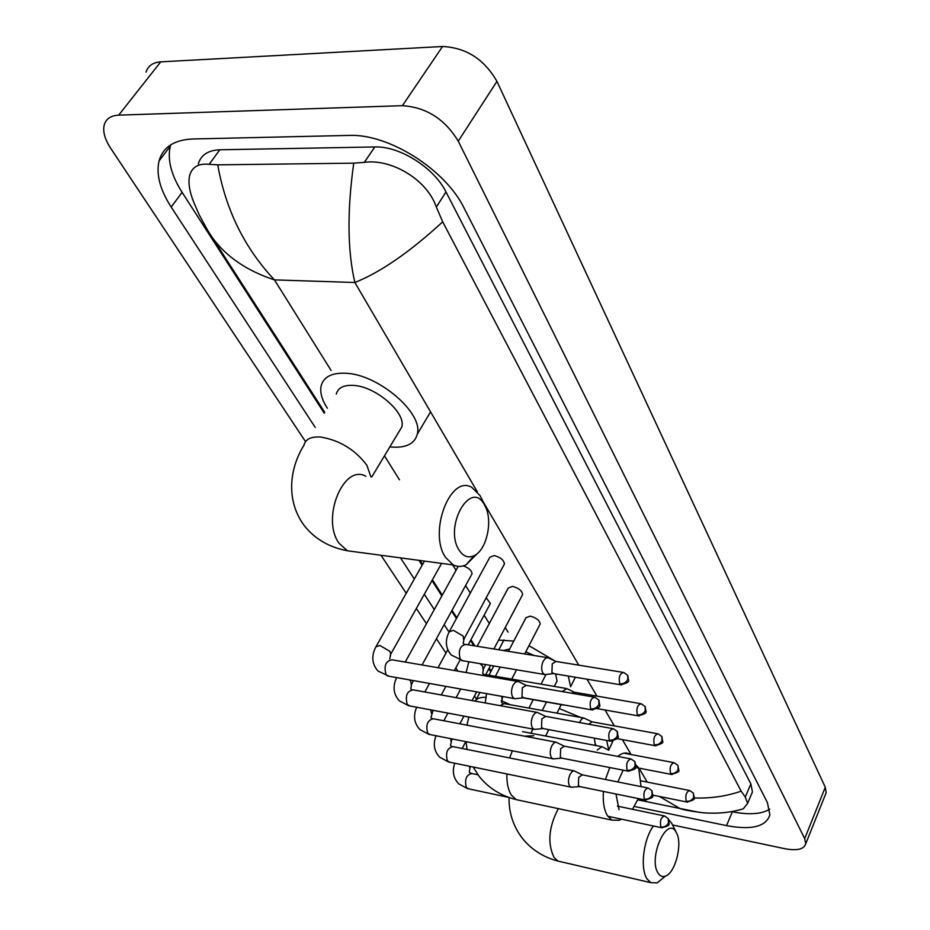 <?xml version="1.0" encoding="UTF-8"?>
<svg xmlns="http://www.w3.org/2000/svg" width="930" height="930" viewBox="0 0 930 930"><rect width="100%" height="100%" fill="white"/><g stroke="black" fill="none" stroke-linecap="round" stroke-linejoin="round"><path stroke-width="1.4" d="M459.141 550.2C463.303 556.489 468.302 558.314 474.137 555.675C486.274 550.351 492.912 522.125 485.646 507.164L484.425 504.792C470.754 478.729 443.471 526.671 459.141 550.2M477.427 553.455L466.163 564.754C461.745 566.928 457.455 566.986 453.305 564.952L445.575 557.442C428.056 532.495 450.341 474.149 471.824 487.39L480.147 495.737L482.658 501.038M398.482 432.543L401.83 426.963C406.201 412.699 375.441 386.159 353.179 385.38C343.554 384.939 337.927 387.845 336.288 394.111M327.36 408.224C321.931 399.912 319.85 392.507 321.106 386.031C323.477 376.929 331.661 372.663 345.669 373.244C378.382 374.209 423.743 413.397 417.268 434.229C414.629 443.854 405.98 448.121 391.309 447.051L389.844 446.888M632.481 809.286L638.34 798.591M641.049 786.617L638.759 768.436M621.414 819.156L619.264 820.295L611.859 820.109L607.488 815.773C604.058 809.984 602.698 801.869 603.431 791.442M509.64 649.012L503.246 650.5M493.4 666.752L492.575 665.764M498.585 640.119L513.802 641.037M555.512 684.003L557.035 680.958L555.594 673.936M534.297 655.534L525.787 651.872M528.984 645.687L555.268 661.172M568.277 676.052L570.613 686.747L575.333 677.238M605.453 779.48L609.766 767.552M617.776 756.427C621.868 752.975 625.692 752.149 629.273 753.928L629.912 754.3M638.085 767.262L635.899 764.855M623.123 770.18L617.892 781.967M615.986 794.011L619.031 809.728M658.115 873.165C660.079 876.223 662.532 877.199 665.462 876.118C675.145 873.061 682.597 844.603 676.749 833.396L676.157 832.257C667.17 814.808 647.826 858.041 658.115 873.165M668.868 819.9L671.751 823.317L676.447 832.78M664.067 877.257L657.185 882.872L650.814 882.663L647.071 878.931C639.898 868.585 643.421 839.267 653.441 825.98M595.374 745.43L594.34 738.153M559.244 708.544L580.564 717.425M606.662 740.454L608.766 750.022M518.649 681.597L515.813 681.83L513.162 684.957C511.128 689.595 511 693.687 512.755 697.221L514.697 698.767L516.545 698.57M593.84 697.058L526.24 685.375L522.3 687.805L521.986 696.686L524.067 697.86M458.199 566.382L405.213 662.067M545.282 716.228L537.063 712.322L535.041 713.136L532.867 715.984C530.891 720.576 530.751 724.575 532.437 727.981L534.262 729.434L535.959 729.271M612.44 728.574L545.689 716.379L541.853 718.855L541.539 727.539L543.457 728.632M471.533 574.717L472.033 573.81C471.766 570.543 468.86 567.904 463.326 565.87M564.01 746.046L555.884 742.117L553.908 742.965L551.792 745.813C549.886 750.347 549.735 754.265 551.362 757.555L553.059 758.915L554.617 758.775M630.284 758.834L564.382 746.186L560.639 748.685L560.325 757.171L562.104 758.206M489.924 604.326L490.389 603.477L486.204 597.792M582.017 774.713L573.984 770.784L572.066 771.644L569.997 774.504C568.149 778.98 567.998 782.816 569.555 785.99L571.148 787.268L572.589 787.152M647.431 787.896L582.354 774.841L578.704 777.364L578.39 785.676L580.029 786.64M508.094 632.121L505.234 627.518M503.921 564.928L504.444 563.964C503.851 560 500.398 557.198 494.086 555.559L489.819 557.291L449.655 630.935M548.433 657.824L545.759 658.056L543.271 661.044C541.318 665.555 541.179 669.565 542.841 673.064L544.759 674.634L546.503 674.436M622.728 672.32L555.966 661.451L552.246 663.788L551.932 672.483L553.966 673.657M522.16 595.421L522.637 594.526C522.056 590.736 518.673 588.027 512.5 586.388L508.233 588.039L477.171 646.28M562.429 704.661L564.568 705.045M566.975 688.595L562.092 691.571M640.328 703.603L574.403 692.234L571.671 693.222M539.749 624.832L540.179 623.995C539.609 620.38 536.308 617.753 530.263 616.125L526.008 617.683L508.419 651.337M591.771 721.715L583.761 717.96L581.541 719.099L579.448 722.552M657.231 733.677L592.143 721.854L588.62 724.226M608.871 750.231L601.966 746.685L597.2 750.022M305.528 441.634L110.565 148.079C104.811 139.244 102.695 131.549 104.218 124.969C105.985 118.842 110.809 115.564 118.68 115.146L402.399 105.671C426.266 107.252 444.877 119.087 458.246 141.174L804.706 838.616L805.717 843.859C803.938 849.357 796.952 850.973 784.769 848.695L672.611 824.98M146.033 72.133C147.986 65.867 152.88 62.438 160.727 61.857L442.541 46.5C466.128 47.628 484.263 59.253 496.934 81.375L825.282 787.257L826.189 792.651L825.363 794.697M476.474 699.023L474.486 696.035M457.967 671.146L455.805 667.903M445.958 653.081L436.437 638.747M426.463 623.728L416.338 608.487M406.236 593.27L380.998 555.268M634.539 806.496L726.504 825.619C751.568 830.281 766.029 826.712 769.889 814.913L767.413 802.578L464.244 208.367C445.691 169.69 388.612 133.42 348.773 135.42L192.51 138.989C174.084 139.872 162.924 147.207 159.03 161.006C156.019 174.445 160.076 189.801 171.19 207.065L315.224 427.416M400.505 557.884L414.315 579.018M424.301 594.293L434.298 609.592M444.156 624.669L449.027 632.109M170.702 144.847L170.341 146.115C167.214 159.635 171.143 175.049 182.106 192.336L324.233 413.164M418.977 560.36L422.115 565.242M431.985 580.576L441.866 595.932M451.608 611.068L456.421 618.543M470.534 640.468L473.94 645.757M488.785 668.833L490.726 671.844M733.061 811.913C749.487 815.029 761.728 814.122 769.796 809.205M751.208 794.871L752.451 791.918L750.847 783.885L445.993 191.94C434.264 167.9 399.551 145.882 374.802 146.952L219.864 149.788C208.099 150.276 200.938 154.973 198.369 163.854M442.692 221.817C409.898 252.007 380.614 272.234 354.865 282.499C347.46 250.728 347.076 210.947 353.737 163.157L364.339 162.366C390.925 158.449 427.01 179.292 436.333 207.053L442.692 221.817L741.175 791.174L745.256 797.08L747.627 803.334L743.279 808.809C731.259 812.495 718.123 813.843 703.859 812.843C691.478 811.355 683.492 809.902 679.911 808.484L659.393 796.44M324.744 412.362L207.634 230.303L199.194 214.853L193.58 201.787C189.418 191.359 188.104 182.64 189.615 175.631C192.01 166.97 198.508 163.203 209.134 164.331L217.736 164.843C225.711 209.843 244.613 248.194 274.455 279.884C247.066 270.874 226.409 256.843 212.482 237.789L208.262 231.314M353.737 163.157L217.736 164.843M694.129 797.963C710.439 798.568 726.121 796.313 741.175 791.174M700.081 812.483L679.911 808.484M370.872 476.788L366.885 465.291C355.202 449.736 339.822 440.32 320.722 437.053C311.062 436.403 305.482 439.111 304.005 445.179C289.614 468.057 285.324 500.77 304.726 526.206C315.235 539.191 329.452 547.375 347.378 550.769L356.69 552.025M365.874 476.265C343.344 463.349 320.757 519.266 339.252 543.469L347.378 550.769L453.305 564.952M485.541 697.268C480.217 697.221 476.741 698.5 475.091 701.115M533.82 735.758L524.532 736.176M512.372 750.801L509.64 757.962M506.897 773.958C506.629 783.072 508.187 790.198 511.57 795.348L516.208 799.626L520.823 800.614M510.314 704.719L501.165 700.615M531.332 732.259L532.785 729.062M558.337 808.647C548.735 826.933 547.293 843.185 554.001 857.379L558 861.087L561.801 861.971M590.701 708.869C594.27 709.148 597.002 707.707 598.908 704.533L598.804 700.023L594.886 697.244C590.678 698.232 589.283 702.104 590.701 708.869L592.759 710.032M390.333 654.906L390.821 654.023L389.763 651.256L379.858 645.478L375.883 646.838C371.175 655.987 371.872 664.043 377.987 671.018L389.124 676.261M517.138 681.33L392.076 659.812C385.694 660.916 383.683 665.868 386.055 674.669L387.543 675.971L514.139 698.558M609.313 740.199C612.823 740.501 615.509 739.094 617.357 735.956L617.218 731.468L613.405 728.748C609.324 729.771 607.964 733.596 609.313 740.199L611.208 741.291M536.808 712.334L413.164 689.851C406.98 691.002 405.015 695.884 407.27 704.498L410.118 705.998M411.269 684.666L410.723 681.237L409.456 679.888M627.18 770.273C630.645 770.61 633.272 769.226 635.074 766.122L634.899 761.67L631.168 758.996C627.227 760.066 625.902 763.821 627.18 770.273L628.924 771.296M555.71 742.128L433.473 718.785C427.475 719.983 425.556 724.796 427.707 733.224L430.346 734.642M431.439 713.333L430.695 709.869M644.351 799.172C647.757 799.533 650.337 798.173 652.093 795.115L651.895 790.686L648.245 788.059C644.432 789.163 643.13 792.871 644.351 799.172L645.966 800.137M573.88 770.796L453.026 746.651C447.214 747.894 445.331 752.637 447.4 760.891L449.841 762.228M450.864 740.966L450.829 738.676M660.858 826.968C664.218 827.34 666.752 826.014 668.449 822.98L668.228 818.598L664.659 816.005C660.963 817.144 659.696 820.795 660.858 826.968L662.358 827.874M469.79 772.749L471.882 773.516C466.232 774.806 464.396 779.491 466.372 787.571L468.65 788.826M469.603 767.634L469.906 766.355M619.752 683.806C623.274 684.05 625.948 682.643 627.785 679.563L627.715 675.343L623.728 672.483C619.74 673.448 618.427 677.226 619.752 683.806L621.763 684.98M463.628 639.666L463.198 636.097L453.387 630.342L449.155 631.854C444.877 640.479 445.551 648.187 451.166 654.964L463.198 660.823M546.98 657.591L465.918 644.455C459.966 645.606 458.072 650.523 460.234 659.219L461.699 660.567L544.236 674.436M637.364 714.926C640.828 715.193 643.455 713.81 645.234 710.776L645.141 706.579L641.247 703.766C637.387 704.777 636.097 708.486 637.364 714.926L639.212 716.03M468.848 661.776L466.116 672.553M565.638 688.363L485.483 674.61L482.124 675.308M483.077 669.53L482.647 666.182L480.031 663.648M654.278 744.825C657.696 745.116 660.265 743.768 662.009 740.757L661.881 736.583L658.08 733.828C654.348 734.874 653.081 738.536 654.278 744.825L655.999 745.86M583.575 717.972L504.327 703.638L499.945 705.638M501.805 698.302L502.061 696.407M670.553 773.574C673.925 773.9 676.447 772.574 678.133 769.598L677.982 765.448L674.262 762.74C670.646 763.821 669.414 767.424 670.553 773.574L672.146 774.551M686.212 801.242C689.537 801.59 692.013 800.288 693.652 797.347L693.478 793.232L689.839 790.558C686.328 791.674 685.131 795.231 686.212 801.242L687.688 802.172M477.311 491.761L354.865 282.499L274.455 279.884L331.08 370.442M489.32 623.507L484.112 615.172M470.301 593.084L465.593 585.563M456.072 570.323L452.654 564.859M399.458 479.799L384.474 455.828M647.222 782.095L639.038 768.122M631.075 754.521L622.356 739.617M614.323 725.877L605.023 709.997M596.909 696.117L586.993 679.179M578.797 665.171L482.868 501.247M804.706 838.616L825.282 787.257M458.246 141.174L496.934 81.375M402.399 105.671L442.541 46.5M118.68 115.146L160.727 61.857M182.106 192.336L171.19 207.065M732.305 812.006L726.504 825.619M374.802 146.952L364.339 162.366M445.993 191.94L436.333 207.053M750.847 783.885L745.256 797.08M219.864 149.788L209.134 164.331M485.239 506.304L481.798 498.968M474.137 555.675L466.163 564.754M417.268 434.229L430.16 412.536M401.83 426.963L371.802 476.892M468.836 717.042L466.953 725.179M466.046 741.675L467.023 749.441M473.114 767.018L479.148 776.352C488.483 788.024 500.84 795.778 516.208 799.626L611.859 820.109M620.752 819.016L619.264 820.295M493.818 665.973L488.971 675.203M479.915 692.455L475.962 699.999M532.902 729.085L530.995 733.235M557.035 680.958L554.303 686.421M546.48 701.999L542.225 710.497M509.047 797.51C508.757 812.599 513.162 826.165 522.253 838.174C531.321 849.532 543.225 857.169 558 861.087L650.814 882.663M665.462 876.118L657.185 882.872M608.79 749.871L612.893 741.222M595.688 744.384L595.2 745.407M424.475 561.092L376.394 645.943M389.728 658.87L390.821 654.023L441.611 563.382M525.787 685.201L519.173 681.934M599.025 700.383C599.094 706.765 603.477 706.463 591.654 709.857L522.986 697.663M523.392 697.814L514.697 698.767M396.633 677.598C392.495 686.445 393.39 694.187 399.307 700.825L408.665 705.731L533.739 729.236M410.746 688.805L411.711 683.841L413.49 680.609M617.439 731.829C617.485 738.106 621.891 737.746 610.208 741.117L542.469 728.446M472.033 573.81L422.057 664.973M411.769 689.583L411.176 689.281M542.841 728.585L534.262 729.434M447.76 649.768L438.03 667.717M429.486 683.457L424.859 691.978M416.663 707.23C413.06 715.786 414.117 723.215 419.837 729.527L429.009 734.375L552.571 758.729M430.985 717.635L433.055 710.311M635.12 762.03C635.295 768.296 639.003 768.354 628.006 771.133L561.197 758.02M490.389 603.477L468.197 644.827M459.966 660.161L454.398 670.53M445.889 686.387L441.285 694.966M432.183 718.518L431.439 718.134M561.534 758.159L553.059 758.915M460.71 689.025L456.119 697.663M447.911 713.101L443.843 720.762M436.031 735.758C432.892 744.012 434.089 751.161 439.623 757.183L448.609 761.972L570.695 787.082M450.492 745.418L451.945 738.897M652.104 791.046C652.163 797.091 656.324 796.929 645.129 799.974L579.204 786.478M504.014 639.875L498.805 649.779M490.575 665.427L485.727 674.645M476.672 691.874L472.103 700.569M463.93 716.112L459.873 723.819M451.841 746.395L450.957 745.941M579.529 786.594L571.148 787.268M465.767 741.617L462.198 748.476M454.735 763.239C452.015 771.226 453.34 778.096 458.699 783.851L467.511 788.594L508.803 797.417M469.301 772.214L470.22 766.425M668.438 818.946C668.6 825.084 672.181 825.131 661.579 827.723L607.802 816.261M471.882 773.516L477.962 774.783M663.915 815.854L617.404 806.136M463.593 643.781L464.454 644.211M555.512 661.288L548.921 658.138M627.901 675.68C627.901 681.585 632.144 681.574 620.717 684.817L552.943 673.494M504.444 563.964L464.105 638.782L463.187 643.304M553.315 673.634L544.759 674.634M483.123 673.843L484.146 674.366M523.078 697.849L562.813 704.905M573.996 692.094L567.428 688.886M645.327 706.905C645.234 712.868 649.628 712.554 638.259 715.867L597.327 708.637M522.637 594.526L493.911 648.989M485.669 664.601L483.507 668.705L482.693 673.343M564.243 704.987L563.301 705.091M500.224 667.043L495.388 676.308M501.933 702.801L503.095 703.406M485.239 702.964L486.553 693.64M662.067 736.92C661.939 742.803 666.368 742.419 655.127 745.709L617.032 738.629M540.179 623.995L524.694 653.976M516.534 669.786L511.721 679.109M502.723 696.524L501.491 702.29M677.982 765.448C678.237 771.656 682.364 771.168 671.344 774.411L635.434 767.424M545.875 674.645L541.062 684.143M533.216 699.651L528.949 708.09M522.486 731.619L600.838 746.476M673.483 762.588L623.937 753.161M693.478 793.232C693.652 799.486 697.919 798.742 686.956 802.032L652.779 795.104M561.197 704.615L556.954 713.159M548.781 729.62L545.619 736.002M689.13 790.419L641.328 780.921M805.717 843.859L826.189 792.651M170.341 146.115L159.03 161.006M752.451 791.918L747.627 803.334M420.011 560.499L422.557 564.464M432.415 579.797L442.296 595.165M452.038 610.301L456.839 617.764M470.94 639.701L474.939 645.92M489.192 668.077L491.133 671.088M679.923 808.496L637.864 799.858"/></g></svg>
